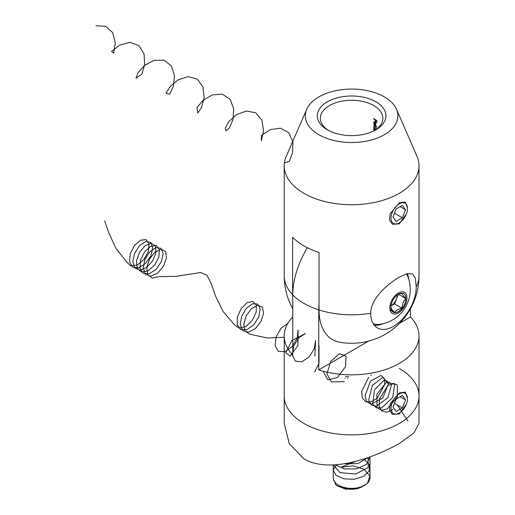 <?xml version="1.0" encoding="UTF-8"?>
<svg xmlns="http://www.w3.org/2000/svg" width="515" height="515" viewBox="0 0 515 515"><rect width="100%" height="100%" fill="white"/><g stroke="black" fill="none" stroke-linecap="round" stroke-linejoin="round"><path stroke-width="0.77" d="M407.487 208.021L405.266 201.957L399.273 202.852L390.119 213.751L389.507 220.072L392.398 224.244L399.273 223.864L406.367 214.066M327.347 101.79A34.312 19.808 180 0 1 375.873 101.79A34.312 19.808 180 0 1 375.873 129.806L375.873 129.806A34.312 19.808 180 0 1 327.347 129.806A34.312 19.808 180 0 1 327.347 101.79M374.74 130.43A31.248 18.044 0 0 0 382.864 118.302A31.248 18.044 0 0 0 363.571 101.635A31.248 18.044 0 0 0 329.516 105.543A31.248 18.044 0 0 0 320.362 118.302A31.248 18.044 0 0 0 328.48 130.43M416.236 286.939A32.168 18.572 -60 0 1 393.492 326.336A32.168 18.572 -60 0 1 377.411 327.933A32.168 18.572 -60 0 1 370.748 313.204C370.568 299.003 387.151 284.228 399.273 277.141L407.243 273.639L412.56 273.935L415.38 278.325L416.236 286.939A67.401 38.915 0 0 0 419.01 275.892L419.01 165.83A67.401 38.915 0 0 0 416.983 156.354L396.518 109.289A46.305 26.735 0 0 0 384.351 96.897A46.305 26.735 0 0 0 339.276 90.035A46.305 26.735 0 0 0 306.702 109.289A46.305 26.735 0 0 0 318.869 134.705A46.305 26.735 0 0 0 374.444 139.056A46.305 26.735 0 0 0 396.518 109.289M407.249 273.632A32.168 18.572 -60 0 1 408.813 279.381M306.702 109.289L286.243 156.354A67.401 38.915 0 0 0 284.216 165.83A67.401 38.915 0 0 0 303.953 193.344A67.401 38.915 0 0 0 377.405 201.777A67.401 38.915 0 0 0 419.01 165.83M419.01 275.892A67.401 67.401 0 0 1 339.739 342.237A64.755 37.389 120 0 1 319.036 309.959L319.036 252.427A67.401 38.915 180 0 1 303.953 245.874A67.401 38.915 180 0 1 292.61 237.164L292.61 294.702A64.755 37.389 120 0 0 292.765 298.951M375.899 124.791L375.699 122.634L374.92 121.778L373.987 121.662L373.665 122.473L374.347 124.218L373.974 122.609L374.231 122.01L374.869 122.1L374.869 124.694L375.802 124.868M375.924 129.477L376.117 128.808L374.933 126.471L374.045 126.362L373.665 127.211L374.141 128.673A31.248 18.044 0 0 0 373.71 128.422L373.71 128.776A31.248 18.044 180 0 1 375.519 129.915M374.907 130.327A31.248 18.044 0 0 0 373.71 129.593L373.71 129.947A31.248 18.044 180 0 1 374.617 130.495M373.71 124.656L373.71 125.01A31.248 18.044 180 0 1 376.954 127.211L376.954 126.851A31.248 18.044 0 0 0 373.71 124.656M373.71 118.592L373.71 118.952A31.248 18.044 180 0 1 375.319 119.956L375.319 121.534A31.248 18.044 180 0 1 375.641 121.752L375.641 120.175A31.248 18.044 180 0 1 376.581 120.858L376.581 122.435A31.248 18.044 180 0 1 376.877 122.673L376.877 120.735A31.248 18.044 0 0 0 373.71 118.592M383.231 323.69A32.168 18.572 -60 0 1 374.212 325.132M375.796 129.555A31.859 18.392 0 0 0 375.435 129.323M374.051 126.986L373.665 127.211M375.841 128.615L375.577 129.271L374.926 129.162L373.974 127.405L374.257 126.748L374.933 126.825L376.092 128.473M374.025 122.267L373.665 122.473M376.021 124.289L375.158 124.527L375.158 122.325L375.841 123.89L374.869 124.694M375.641 121.347L375.319 121.534M407.487 398.134L405.266 392.07L399.273 392.958L390.119 403.857L389.507 410.185L392.398 414.356L399.273 413.97L406.367 404.178M399.576 323.246L410.461 316.957A67.401 38.915 180 0 1 419.01 335.928L419.01 395.964A67.401 38.915 180 0 1 377.405 431.911A67.401 38.915 180 0 1 303.953 423.478A67.401 38.915 180 0 1 284.216 395.964A67.401 38.915 0 0 0 303.953 423.478A67.401 38.915 0 0 0 377.405 431.911A67.401 38.915 0 0 0 419.01 395.964A67.401 38.915 0 0 0 399.273 368.444M410.461 316.957L410.461 308.749M419.01 335.928A67.401 38.915 180 0 1 318.759 369.905L368.637 341.104M319.036 303.882A64.845 37.441 120 0 0 318.759 309.869L318.759 369.905M307.352 247.709A64.845 37.441 120 0 0 292.765 294.863L292.765 354.893A67.401 38.915 180 0 1 284.216 335.928A67.401 38.915 180 0 1 292.765 316.957M284.216 335.928L284.216 423.369L289.224 443.621L303.953 458.884C329.767 473.974 373.356 458.067 399.273 443.486L414.002 432.858L419.01 423.369L419.01 395.964M368.071 457.532L368.206 467.543L355.627 474.058L339.971 472.635L333.237 464.923L333.231 477.759A18.379 10.615 0 0 0 338.613 485.265L341.213 486.765A14.703 8.491 180 0 0 362.013 486.765L364.607 485.265A18.379 10.615 0 0 0 369.995 477.759L369.995 456.856M338.613 485.265A18.379 10.615 0 0 0 364.607 485.265L362.013 486.765M399.273 412.972L399.273 412.972A11.639 6.721 120 0 0 407.5 398.713A11.639 6.721 120 0 0 399.273 393.962A11.639 6.721 120 0 0 391.04 408.215A11.639 6.721 120 0 0 399.273 412.972L398.404 413.468L399.273 412.972M396.144 399.016L393.016 407.075L396.144 411.524L402.395 407.912L405.524 399.852L402.395 395.404L396.144 399.016M400.11 396.73L405.524 399.852M394.471 403.335L402.395 407.912M399.273 222.86L399.273 222.86A11.639 6.721 120 0 0 407.5 208.601A11.639 6.721 120 0 0 399.273 203.85A11.639 6.721 120 0 0 391.04 218.109A11.639 6.721 120 0 0 399.273 222.86L398.404 223.362L399.273 222.86M396.144 208.91L393.016 216.963L396.144 221.411L402.395 217.806L405.524 209.747L402.395 205.298L396.144 208.91M400.11 206.618L405.524 209.747M394.471 213.223L402.395 217.806M373.188 323.632A30.636 17.69 120 0 0 379.529 324.373A35.284 35.284 0 0 0 407.558 275.834A30.636 17.69 120 0 0 406.535 273.826M402.698 309.013A12.148 7.01 120 0 0 405.839 293.653A12.148 7.01 120 0 0 394.11 296.801A12.148 7.01 120 0 0 390.969 312.161A12.148 7.01 120 0 0 402.698 309.013M391.902 310.989A10.615 6.128 120 0 0 394.651 312.579L391.773 309.328L390.898 307.243A10.615 6.128 120 0 0 391.902 310.989M390.982 305.942L394.574 303.869L402.157 308.247C398.365 308.923 395.868 310.365 394.651 312.579A10.615 6.128 120 0 0 402.157 308.247A10.615 6.128 120 0 0 405.91 298.578A10.615 6.128 120 0 0 402.157 293.235A10.615 6.128 120 0 0 398.404 294.239A10.615 6.128 120 0 0 394.651 297.567A10.615 6.128 120 0 0 390.898 307.243M402.157 308.247C402.086 304.294 403.335 301.069 405.91 298.578C403.348 296.041 402.099 294.258 402.157 293.235L397.889 294.561M398.25 294.387L394.574 303.869M397.252 295.011A9.096 5.253 -60 0 1 390.988 305.859M390.022 309.908L394.651 312.579M398.481 294.29L405.91 298.578M284.396 162.985L289.295 161.292L292.604 152.569L292.861 141.76L288.677 132.613L280.495 128.203L270.433 129.619L261.395 135.522L261.317 140.795L263.551 130.701L261.916 120.169L255.794 112.837L246.447 111.008L236.482 114.71L228.75 121.643L225.184 128.171L225.982 130.836L229.51 127.765L233.012 119.506L233.726 108.742L230.07 99.221L222.268 94.168L212.277 94.927L202.974 100.451L196.942 107.68L197.689 113.088L201.577 107.513L204.14 97.715L203.019 87.035L197.387 79.175L188.297 76.664L178.242 79.806L170.13 86.539L166.036 93.312L169.718 94.168L173.375 86.404L174.527 75.75L171.398 65.894L164.008 60.203L154.133 60.307L144.599 65.405L138.091 72.628L136.024 78.228L141.812 74.173L144.67 64.716L144.052 53.94L138.921 45.59L130.128 42.397L120.034 44.947L111.562 51.429L113.712 53.264L115.27 42.764L112.676 32.625L105.71 26.329L95.99 25.75M333.353 478.995L336.07 485.355L345.694 489.192L357.957 488.561L367.388 483.508L369.809 476.027L364.137 469.21L352.891 465.85L341.078 467.202L355.865 461.24M336.308 464.723L333.231 469.989L336.018 475.306L343.775 478.828L354.03 479.291L363.519 476.401L369.204 470.935L369.287 464.485L363.732 458.968M335.452 464.788L344.516 468.978L356.715 468.843L366.654 464.208L369.957 456.876M343.743 463.809L357.828 463.584L368.257 457.468M407.938 420.974L397.387 405.022M392.797 409.592L386.752 412.238L381.744 410.951L379.111 406.045L379.504 398.868L387.814 385.703L393.202 383.347L397.29 384.95L397.348 397.046L387.286 408.891L381.415 410.249L377.083 407.655L376.845 394.284L386.199 382.484L394.677 384.319L392.72 397.496L381.769 407.783L376.253 407.809L372.725 403.992L374.482 389.746L384.563 379.69L391.735 384.036L387.821 397.857L376.317 406.238L371.321 404.925L368.701 400.001L372.371 385.342L382.838 377.341L388.452 384.048L382.684 398.05L370.98 404.243L366.661 401.623L365.032 395.745L370.478 381.145L380.958 375.448L384.293 378.345L384.814 384.287L377.366 398.005L371.334 401.79L365.824 401.79L362.309 397.947L361.71 391.303L368.734 377.225M370.684 375.544L371.276 375.12M344.96 378.416L345.056 378.074M345.52 376.62L348.97 376.858M347.799 378.3L347.496 378.641M344.213 381.621L331.287 381.834L326.909 373.929L330.656 361.53L339.34 353.728L346.086 356.161L345.449 366.789L337.544 377.424L327.926 379.87L323.446 372.081M314.543 372.023L319.023 363.423L319.017 345.874M314.858 356.09L315.56 340.466L314.266 348.752L308.981 357.05L301.726 361.858L295.34 361.112L292.314 355.028L293.743 346.029L298.887 337.737L305.479 333.488L291.915 340.544L285.696 352.794L290.196 356.129L297.94 345.481L298.14 329.954L297.181 338.091L292.134 346.518L284.93 351.681L278.39 351.359L275.062 345.61L276.162 336.707L281.1 328.235L287.679 323.607M284.216 337.261L267.362 338.014L249.942 334.229L245.108 331.222L243.769 324.199L246.279 315.618L251.616 308.498L257.738 305.331L262.335 307.178L263.616 313.313L261.015 321.45L255.337 328.609L248.507 332.136L242.855 330.694L240.299 324.733L241.632 316.332L246.26 308.427L252.389 303.811L257.7 304.056L260.165 309.013L258.775 316.828L253.908 324.617L247.194 329.523L240.923 329.697L237.235 325.017L237.331 317.092L241.059 308.704L246.949 302.794L252.775 301.417L256.309 305.009L256.174 312.193L252.286 320.33L245.925 326.42L239.256 328.197L234.563 324.965L223.047 311.408L215.695 296.46L211.176 283.54L207.036 275.293L200.683 272.512L175.982 276.368L158.89 276.613L152.279 278.119L147.747 274.624L146.807 267.317L149.672 258.749L155.189 251.938L161.266 249.254L165.585 251.603L166.474 258.06L163.5 266.242L157.603 273.137L150.786 276.188L145.378 274.238L143.209 267.916L144.927 259.418L149.801 251.738L155.955 247.567L161.06 248.333L163.152 253.683L161.369 261.639L156.219 269.261L149.447 273.742L143.35 273.401L140.016 268.289L140.511 260.178L144.541 251.912L150.535 246.389L156.219 245.533L159.425 249.575L158.884 256.998L154.667 265.058L148.172 270.787L141.606 272.062L137.215 268.354L136.462 260.918L139.481 252.363L145.082 245.7L151.12 243.247L155.311 245.822L156.026 252.427L152.878 260.616L146.891 267.375L140.086 270.208L134.801 268.025L132.799 261.543L134.698 253.02L139.674 245.449L145.835 241.484L150.837 242.481L152.762 248.018L150.792 256.019L145.526 263.551L138.728 267.832L132.722 267.253L129.548 261.955L130.224 253.766L134.396 245.571L140.428 240.235L146.041 239.617L149.093 243.865L148.365 251.378L144 259.393L137.447 264.955L130.939 265.991L126.696 262.064L115.791 248.114L108.961 233.244L104.654 220.864M319.036 309.959A67.401 38.915 0 0 0 370.748 313.204M284.216 165.83L284.216 275.892A67.401 38.915 0 0 0 292.61 294.702M292.765 294.863A67.401 38.915 0 0 0 303.953 303.406A67.401 38.915 0 0 0 318.759 309.869M284.216 275.892A67.401 67.401 0 0 0 292.765 308.749M375.577 129.271L376.008 129.02M374.257 126.748L374.695 126.497M374.231 122.01L374.663 121.759"/></g></svg>
